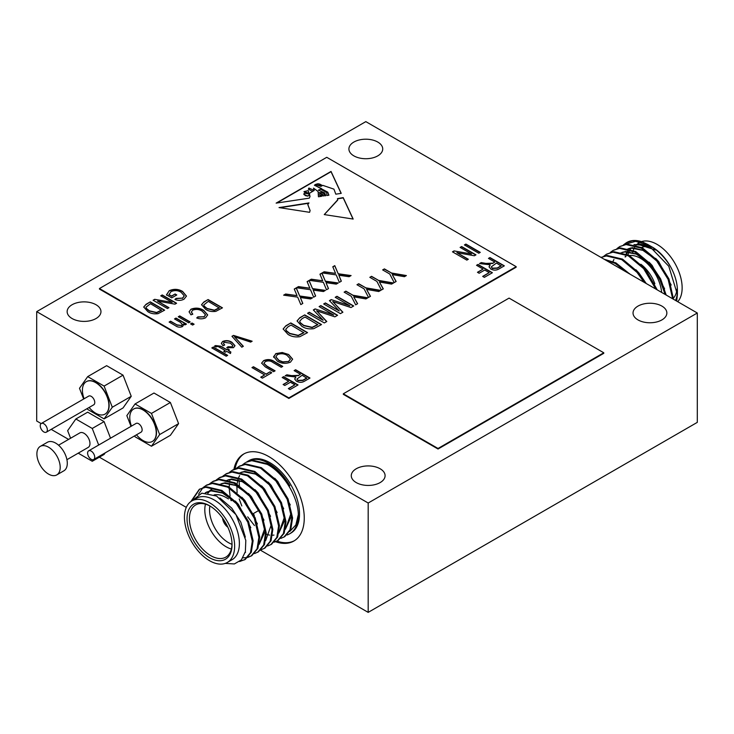 <?xml version="1.0" encoding="UTF-8"?>
<svg xmlns="http://www.w3.org/2000/svg" width="734" height="734" viewBox="0 0 734 734"><rect width="100%" height="100%" fill="white"/><g stroke="black" fill="none" stroke-linecap="round" stroke-linejoin="round"><path stroke-width="1.1" d="M43.801 431.931A5.019 2.899 -120 0 0 46.315 432.179A5.019 2.899 -120 0 0 47.086 428.161A5.019 2.899 -120 0 0 43.801 423.729A5.019 2.899 -120 0 0 41.288 423.481A5.019 2.899 -120 0 0 40.526 427.509A5.019 2.899 -120 0 0 43.801 431.931M46.315 432.179L93.741 404.801A5.019 2.899 -120 0 0 94.502 400.773A5.019 2.899 -120 0 0 91.227 396.351A5.019 2.899 -120 0 0 88.713 396.103L41.288 423.481M89.117 407.471A29.525 29.525 0 0 0 92.328 410.774A18.726 10.808 -120 0 0 95.659 413.187A18.726 10.808 -120 0 0 105.017 414.114A18.726 10.808 -120 0 0 107.889 399.103A18.726 10.808 -120 0 0 95.659 382.607A18.726 10.808 -120 0 0 86.291 381.68A18.726 10.808 -120 0 0 82.841 394.332A29.525 29.525 0 0 0 84.089 398.773M105.136 414.04A18.726 10.808 -120 0 0 105.256 413.976A18.726 10.808 -120 0 0 108.127 398.966A18.726 10.808 -120 0 0 95.897 382.469A18.726 10.808 -120 0 0 86.529 381.542A18.726 10.808 -120 0 0 86.41 381.607M91.154 459.273A5.019 2.899 -120 0 0 93.668 459.521A5.019 2.899 -120 0 0 94.438 455.493A5.019 2.899 -120 0 0 91.154 451.071A5.019 2.899 -120 0 0 88.649 450.823A5.019 2.899 -120 0 0 87.878 454.851A5.019 2.899 -120 0 0 91.154 459.273M93.668 459.521L141.093 432.142A5.019 2.899 -120 0 0 141.864 428.115A5.019 2.899 -120 0 0 138.579 423.692A5.019 2.899 -120 0 0 136.065 423.445L88.649 450.823M136.469 434.812A29.525 29.525 0 0 0 139.689 438.115A18.726 10.808 -120 0 0 143.011 440.519A18.726 10.808 -120 0 0 152.378 441.446A18.726 10.808 -120 0 0 155.241 426.445A18.726 10.808 -120 0 0 143.011 409.948A18.726 10.808 -120 0 0 133.652 409.022A18.726 10.808 -120 0 0 130.193 421.674A29.525 29.525 0 0 0 131.441 426.115M152.488 441.382A18.726 10.808 -120 0 0 152.608 441.317A18.726 10.808 -120 0 0 155.48 426.307A18.726 10.808 -120 0 0 143.249 409.811A18.726 10.808 -120 0 0 133.882 408.884A18.726 10.808 -120 0 0 133.772 408.948M190.776 501.643L199.318 489.303L206.529 486.78L221.879 490.431L237.22 503.23L248.606 521.681L253.12 540.738L251.322 552.161L245.284 559.427L239.614 561.528M244.862 559.657L240.146 561.097M199.318 489.303L205.713 487.257L221.053 490.899L236.403 503.707L247.78 522.158L252.294 541.215L250.505 552.638L244.459 559.895M247.028 461.787A41.856 24.167 60 0 1 247.808 461.301L248.991 460.613A41.856 24.167 60 0 1 269.919 462.686A41.856 24.167 60 0 1 297.27 499.57A41.856 24.167 60 0 1 290.847 533.113L289.664 533.801A41.856 24.167 60 0 1 286.985 534.994M247.808 461.301A41.856 24.167 60 0 1 268.736 463.374A41.856 24.167 60 0 1 289.857 485.798C283.93 476.063 276.617 468.751 267.919 463.851L252.569 460.2L246.174 462.246L251.744 460.677L267.093 464.319C283.563 472.595 298.087 496.991 298.334 514.635A41.856 24.167 60 0 1 289.664 533.801M239.449 485.559A41.856 24.167 60 0 1 239.146 480.449M236.073 468.494L239.596 466.044L245.991 463.998L261.341 467.641L276.69 480.449L288.067 498.9L292.582 517.956L290.783 529.379L284.746 536.637L280.819 538.398M238.779 466.512L245.174 464.475L260.515 468.118L275.865 480.926L287.242 499.377L291.756 518.433L289.967 529.847L283.92 537.114M233.017 469.843L239.412 467.797L254.762 471.439L270.112 484.247L281.489 502.698L286.003 521.755L284.205 533.178L278.168 540.435L274.241 542.197M277.755 540.664L274.589 541.839M229.503 472.283L232.201 470.31L238.596 468.264L253.936 471.916L269.286 484.724L280.672 503.166L285.177 522.232L283.388 533.646L277.342 540.912M222.925 476.082L226.448 473.632L232.843 471.595L248.184 475.237L263.534 488.046L274.911 506.497L279.425 525.553L277.636 536.967L271.589 544.233L267.662 545.986M225.622 474.109L232.017 472.063L247.367 475.715L262.708 488.523L274.094 506.965L278.608 526.03L276.81 537.444L270.763 544.711M216.347 479.88L219.87 477.43L226.265 475.384L241.605 479.036L256.955 491.844L268.332 510.286L272.846 529.352L271.057 540.765L265.011 548.032L261.093 549.784M219.044 477.907L225.439 475.861L240.789 479.513L256.129 492.321L267.515 510.763L272.03 529.829L270.231 541.242L264.194 548.509M209.768 483.678L213.291 481.229L219.686 479.183L235.027 482.834L250.377 495.643L261.763 514.084L266.277 533.15L264.479 544.564L258.432 551.83L254.514 553.583M212.465 481.706L218.86 479.66L234.21 483.311L249.56 496.111L260.937 514.562L265.451 533.618L263.653 545.041L257.616 552.307M203.19 487.477L206.713 485.027L213.108 482.981L228.457 486.633L243.798 499.441L255.184 517.883L259.698 536.949L257.9 548.362L251.854 555.629L247.936 557.381M251.441 555.858L248.276 557.023M205.896 485.504L212.282 483.458L227.632 487.11L242.982 499.909L254.359 518.36L258.873 537.416L257.074 548.839L251.037 556.097M247.459 557.501L242.908 557.84M254.478 525.553L247.688 516.855M241.807 505.946L239.22 498.946M242.651 464.695L245.358 462.723M231.082 500.625L230.448 497.964M230.081 496.065L229.311 489.339M229.265 487.073L229.448 483.467M229.87 480.55L230.072 479.577M198.556 494.221L202.832 487.807M227.292 562.464L232.027 559.73A35.498 20.497 -120 0 0 237.467 531.288A35.498 20.497 -120 0 0 214.282 500.01A35.498 20.497 -120 0 0 196.538 498.248L191.794 500.983A35.498 20.497 -120 0 0 186.353 529.425A35.498 20.497 -120 0 0 209.548 560.703A35.498 20.497 -120 0 0 227.292 562.464A35.498 20.497 -120 0 0 232.733 534.022A35.498 20.497 -120 0 0 209.548 502.744A35.498 20.497 -120 0 0 191.794 500.983M228.375 561.84L229.861 560.978M191.757 501.01L201.85 493.156L216.576 496.037L235.981 514.662L245.817 540.408L245.358 551.693L241.376 559.886L234.357 563.951L225.255 563.391M209.548 557.693A31.81 18.368 60 0 1 187.051 518.736A31.81 18.368 60 0 1 209.548 505.754L209.548 505.754A31.81 18.368 60 0 1 232.036 544.711A31.81 18.368 60 0 1 209.548 557.693M210.144 506.102A30.14 17.396 -120 0 0 195.657 504.937A30.14 17.396 -120 0 0 191.042 529.095A30.14 17.396 -120 0 0 210.731 555.647A30.14 17.396 -120 0 0 225.797 557.143A30.14 17.396 -120 0 0 232.027 544.013M231.375 549.041A30.14 17.396 60 0 1 226.118 546.766A30.14 17.396 60 0 1 205.465 504.157M214.135 494.89A30.14 17.396 60 0 1 226.118 497.551L228.485 498.918L226.118 497.551M209.878 505.965A26.791 15.469 -120 0 0 228.485 542.665A26.791 15.469 -120 0 0 232.017 544.316M222.604 518.112A8.368 4.835 -120 0 0 227.861 527.223M222.907 518.543A8.368 4.835 -120 0 0 227.641 526.746M233.917 469.356A50.224 29.002 60 0 1 243.624 454.052A50.224 29.002 60 0 1 268.736 456.539A50.224 29.002 60 0 1 301.555 500.799A50.224 29.002 60 0 1 293.848 541.05A50.224 29.002 60 0 1 275.599 541.747M235.073 468.852A50.224 29.002 60 0 1 244.22 453.722M672.674 298.784L668.151 279.452L656.774 261.01L641.424 248.202L626.084 244.55L619.689 246.596L616.991 248.569M673.509 299.261L668.977 278.984L657.6 260.533L642.25 247.725L626.9 244.083L619.689 246.596M626.974 272.406L615.12 263.396L605.385 259.937M629.809 274.039L615.945 262.919L604.137 259.221M644.076 282.278L637.039 272.397L621.698 259.597L606.348 255.946L601.036 257.423M645.727 283.223L637.864 271.929L622.515 259.12L607.174 255.469L600.99 257.395M655.811 289.049L643.617 268.607L628.276 255.799L612.927 252.147L606.532 254.193L603.834 256.166M657.086 289.783L644.443 268.13L629.093 255.322L613.752 251.67L606.532 254.193M665.132 294.426L659.554 278.892L650.196 264.809L634.855 252.001L619.505 248.349L613.11 250.395L610.413 252.368M666.16 295.022L660.655 278.975L651.021 264.332L635.672 251.523L620.331 247.881L613.11 250.395M620.102 246.367L617.45 248.431M652.315 247.11A35.498 20.497 60 0 1 677.409 290.581L677.409 294.435L668.775 266.24L647.938 244.587L642.663 242.064A41.856 24.167 -120 0 0 626.882 242.44L623.561 244.78M677.354 292.435A35.498 20.497 60 0 1 675.555 300.445M647.938 244.587L650.214 245.899C657.866 250.432 664.353 256.9 669.656 265.304C664.701 257.093 658.848 250.991 652.086 246.982L651.278 246.541M676.702 301.114L677.409 294.435M628.029 254.771A35.498 20.497 60 0 1 629.194 251.459M630.46 249.23A35.498 20.497 60 0 1 631.231 248.193M650.095 245.918L634.002 244.56M641.461 241.642A35.498 20.497 60 0 1 657.049 244.376A35.498 20.497 60 0 1 679.253 272.681A35.498 20.497 60 0 1 677.739 301.711M641.745 247.459A30.14 17.396 60 0 1 650.966 247.266M661.655 292.426A30.14 17.396 -120 0 0 640.47 258.322A30.14 17.396 -120 0 0 629.442 255.505M625.964 256.533A30.14 17.396 -120 0 0 625.405 256.827M56.775 474.907L63.886 470.806A16.478 9.514 -120 0 0 66.409 457.603A16.478 9.514 -120 0 0 55.646 443.088A16.478 9.514 -120 0 0 47.398 442.272L40.297 446.373A16.478 9.514 -120 0 0 37.773 459.576A16.478 9.514 -120 0 0 48.536 474.091A16.478 9.514 -120 0 0 56.775 474.907A16.478 9.514 -120 0 0 59.307 461.704A16.478 9.514 -120 0 0 48.536 447.189A16.478 9.514 -120 0 0 40.297 446.373M377.771 142.057A16.91 9.762 0 0 0 359.348 139.946A16.91 9.762 0 0 0 348.907 148.965A16.91 9.762 0 0 0 353.861 155.865A16.91 9.762 0 0 0 372.285 157.984A16.91 9.762 0 0 0 382.726 148.965A16.91 9.762 0 0 0 377.771 142.057M96.016 304.729A16.91 9.762 0 0 0 77.584 302.619A16.91 9.762 0 0 0 67.143 311.638A16.91 9.762 0 0 0 72.097 318.538A16.91 9.762 0 0 0 90.53 320.657A16.91 9.762 0 0 0 100.962 311.638A16.91 9.762 0 0 0 96.016 304.729M380.139 468.769A16.91 9.762 0 0 0 361.715 466.659A16.91 9.762 0 0 0 351.274 475.678A16.91 9.762 0 0 0 356.229 482.577A16.91 9.762 0 0 0 374.652 484.697A16.91 9.762 0 0 0 385.093 475.678A16.91 9.762 0 0 0 380.139 468.769M661.903 306.096A16.91 9.762 0 0 0 643.47 303.986A16.91 9.762 0 0 0 633.038 313.005A16.91 9.762 0 0 0 637.984 319.905A16.91 9.762 0 0 0 656.416 322.024A16.91 9.762 0 0 0 666.857 313.005A16.91 9.762 0 0 0 661.903 306.096M66.922 459.695L88.236 447.382A8.368 4.835 -120 0 0 89.52 440.675A8.368 4.835 -120 0 0 84.052 433.299A8.368 4.835 -120 0 0 79.868 432.886L58.555 445.189M368.184 503.019L697.3 313.005L697.3 422.362L368.184 612.376L368.184 503.019L36.7 311.638L36.7 420.995L41.159 423.573M697.3 313.005L365.816 121.624L36.7 311.638M134.689 435.84L135.047 436.767L151.452 446.235L170.389 435.299L178.591 423.628L170.389 402.489L153.984 393.02L135.047 403.957L126.844 415.627L131.01 426.362M51.196 429.362L68.583 439.4M99.356 457.172L186.298 507.368M260.588 550.261L368.184 612.376M78.217 453.172L92.255 461.273L104.1 454.438L105.21 452.86M110.522 438.189L104.1 421.628L87.695 412.159L75.85 418.995L67.647 430.665L70.592 438.244M87.328 408.499L87.695 409.425L104.1 418.894L123.037 407.957L131.239 396.296L123.037 375.157L106.632 365.679L87.695 376.615L79.492 388.286L83.658 399.021M301.894 326.318L297.077 320.923L299.793 317.749L304.738 314.895L321.501 324.566L313.794 328.658C309.152 329.318 305.188 328.538 301.894 326.318M265.396 361.559L263.891 363.312L266.818 366.046L275.094 370.826L273.599 371.688L265.332 366.917L261.616 363.128L263.598 360.66C267.506 358.954 271.13 359.275 274.479 361.633L282.746 366.413L281.25 367.275L272.975 362.495C270.727 360.779 268.194 360.467 265.396 361.559M264.644 374.918L251.964 367.596L253.45 366.734L266.139 374.056L270.057 371.799L271.736 372.762L262.405 378.148L260.726 377.184L264.644 374.918L260.965 377.313M483.064 269.066L476.531 265.295L478.027 264.433L492.395 272.727L484.367 277.36L482.688 276.388L489.22 272.617L484.743 270.029L479.146 273.268L477.467 272.296L483.064 269.066L477.706 272.433M478.77 253.23L464.411 244.936L465.897 244.073L480.265 252.368L478.77 253.23M471.549 254.019L460.117 247.413L461.613 246.551L475.971 254.845L474.384 255.762L456.878 252.652L468.329 259.267L466.833 260.12L452.465 251.835L454.062 250.909L471.549 254.019L454.062 250.909M300.463 374.276L294.123 370.606L295.618 369.752L309.977 378.038L304.702 381.084C302.069 382.68 299.334 382.735 296.508 381.249L294.673 378.983L295.894 377.019L285.168 375.78L286.866 374.799L291.591 375.615L298.564 375.368L300.463 374.276L298.564 375.368M202.318 311.28C199.437 309.298 196.235 308.922 192.721 310.152L191.381 311.996L192.803 314.189L190.941 314.84L189.078 311.803L190.987 309.207C195.574 307.463 199.85 307.876 203.813 310.427L207.676 314.914L205.593 317.794C202.777 319.106 199.822 319.162 196.721 317.96L197.841 316.886L203.979 316.785L205.502 314.813L202.318 311.28M192.62 325.07L190.565 323.887L192.06 323.024L194.106 324.208L192.62 325.07M188.702 322.804L178.252 316.776L179.747 315.914L190.189 321.942L188.702 322.804M147.855 311.647L143.726 307.023L146.057 304.298L150.287 301.858L164.655 310.152L158.058 313.657C154.076 314.216 150.672 313.546 147.855 311.647M337.704 199.832L324.254 214.585L353.173 219.062L343.209 197.62L337.466 198.611L337.704 199.969M318.446 196.776L318.088 191.501L313.528 188.143L314.18 190.436L309.344 193.381L310.023 196.473L309.326 198.143L276.14 203.125L331.034 171.435L341.227 193.354L335.814 194.171L333.933 189.143L322.776 185.353L320.914 186.372L315.281 184.564L314.473 185.161L327.777 192.189L328.905 195.207L326.942 195.501L326.658 192.492L320.73 189.299L318.464 190.078L324.795 193.014L325.758 195.675L324.63 195.85L324.3 193.849L321.62 192.592L319.189 192.657L323.327 194.941L323.41 196.033L318.996 194.767L321.675 196.29L318.446 196.776M279.03 207.584L309.601 212.319L310.097 210.52L307.803 204.474L308.996 202.933L279.03 207.584M288.866 397.892L516.167 266.662L326.749 157.305L99.448 288.535L288.866 397.892L288.866 398.443L516.167 267.204L516.167 266.662M494.817 262.066L488.477 258.405L489.963 257.542L504.331 265.836L499.056 268.883C496.423 270.47 493.688 270.525 490.853 269.039L489.027 266.772L490.248 264.809L479.522 263.57L481.22 262.589L485.945 263.405L492.909 263.167L494.817 262.066L492.909 263.167M183.876 324.969L183.665 323.988L182.647 326.52C180.013 327.566 177.628 327.309 175.509 325.749L169.114 322.052L170.6 321.189L176.949 324.859L181.463 325.474L182.316 324.336L180.225 322.226L174.518 318.932L176.013 318.07L186.464 324.098L185.151 324.85L183.665 323.988L183.885 324.841M168.921 294.517L171.554 296.041L175.105 293.995L176.784 294.958L171.747 297.866L166.48 294.829L169.224 290.71C173.885 288.691 178.344 288.93 182.592 291.426L186.464 296.068L184.06 299.16C181.188 300.656 178.142 300.766 174.912 299.481L176.032 298.408L182.518 298.114L184.252 295.875L181.16 292.316C177.977 290.325 174.591 290.095 170.985 291.627L168.921 294.793L171.554 296.041M172.169 302.426L160.737 295.82L162.232 294.958L176.591 303.252L175.004 304.17L157.498 301.059L168.948 307.674L167.453 308.537L153.085 300.243L154.69 299.316L172.169 302.426L154.69 299.316M205.658 309.335L201.538 304.711L203.868 301.986L208.098 299.545L222.466 307.84L215.869 311.344C211.887 311.904 208.484 311.234 205.658 309.335M226.182 356.21L211.823 347.916L213.31 347.054L227.678 355.348L226.182 356.21M217.833 346.375L216.108 346.953L214.429 346.2L215.539 345.558L220.778 346.2L226.742 349.641L227.861 348.999L229.357 349.861L228.237 350.503L230.852 352.008L230.476 353.522L226.742 351.366L225.255 352.228L223.76 351.366L225.255 350.503L217.833 346.375M230.513 343.2L224.2 342.283L223.448 343.365L224.696 345.008L223.017 345.769L221.329 343.338L222.705 341.42C226.063 340.172 229.155 340.466 231.981 342.328L234.972 345.668L233.485 347.687L226.742 347.705L228.054 346.732L231.99 346.833L232.834 345.641L230.513 343.2M241.798 347.2L231.953 336.291L233.504 335.401L252.157 341.218L250.624 342.099L234.485 336.768L243.349 346.301L241.798 347.2M273.718 357.357L275.745 353.641L282.232 352.503L288.618 354.504L292.627 359.155L290.471 362.156C285.838 363.981 281.48 363.651 277.406 361.174L273.608 356.568M288.71 381.276L282.186 377.505L283.673 376.643L298.041 384.937L290.022 389.571L288.343 388.598L294.866 384.827L290.389 382.24L284.792 385.469L283.113 384.506L288.71 381.276L283.352 384.644M333.731 315.042L319.106 306.601L320.841 305.592L337.603 315.271L334.878 316.84L316.62 310.821L326.795 321.51L324.327 322.932L307.564 313.262L309.308 312.253L323.143 320.244L313.335 309.932L315.115 308.904L333.731 315.042L315.115 308.904M287.967 334.355L283.15 328.97L285.865 325.786L290.811 322.932L307.564 332.612L299.867 336.695C295.224 337.356 291.26 336.576 287.967 334.355M335.071 272.222L332.786 266.781L334.777 265.635L338.2 273.754L351.1 275.562L349.109 276.709L338.869 275.268L341.338 281.195L339.347 282.342L336.2 274.892L322.153 272.92L324.144 271.773L335.566 273.378L335.071 272.222M349.834 305.748L335.209 297.298L336.952 296.297L353.705 305.968L350.99 307.546L332.722 301.518L342.897 312.216L340.429 313.638L323.676 303.959L325.419 302.958L339.246 310.941L329.438 300.628L331.217 299.6L349.834 305.748L331.217 299.6M351.237 296.252L344.136 292.15L345.87 291.141L352.971 295.242L367.853 297.802L365.908 298.931L353.742 296.839L357.614 303.711L355.669 304.839L351.237 296.252M364.073 288.838L356.972 284.737L358.715 283.728L365.816 287.829L380.698 290.389L378.744 291.517L366.587 289.425L370.459 296.297L368.514 297.426L364.073 288.838M376.918 281.416L369.817 277.324L371.56 276.314L378.661 280.416L393.543 282.975L391.589 284.104L379.423 282.012L383.304 288.884L381.35 290.013L376.918 281.416M322.235 279.636L319.941 274.195L321.932 273.048L325.355 281.168L338.255 282.975L336.264 284.122L326.034 282.682L328.493 288.609L326.502 289.765L323.364 282.306L309.308 280.333L311.299 279.186L322.721 280.792L322.235 279.636M309.39 287.049L307.106 281.608L309.087 280.461L312.51 288.581L325.419 290.389L323.428 291.536L313.189 290.104L315.648 296.022L313.666 297.178L310.519 289.719L296.472 287.746L298.454 286.599L309.886 288.205L309.39 287.049M296.545 294.462L294.261 289.022L296.252 287.875L299.674 295.995L312.574 297.802L310.583 298.949L300.344 297.518L302.812 303.436L300.821 304.592L297.683 297.132L283.627 295.16L285.618 294.013L297.041 295.618L296.545 294.462M389.754 274.002L382.653 269.91L384.396 268.901L391.497 273.002L406.379 275.562L404.425 276.69L392.268 274.599L396.14 281.471L394.195 282.599L389.754 274.002M343.319 393.791L343.319 394.341L438.033 449.015L603.77 353.329L603.77 352.779L509.066 298.105L343.319 393.791L438.033 448.474L438.033 449.015M99.448 288.535L99.448 289.077L288.866 398.443M92.255 461.273L93.401 459.649M98.686 445.024L92.255 428.463L104.1 421.628M92.255 428.463L75.85 418.995M640.883 264.268A26.791 15.469 60 0 1 654.856 283.764M677.042 289.031A30.14 17.396 60 0 1 673.491 298.05M632.607 252.67A35.498 20.497 60 0 1 632.745 252.092M633.277 250.349A35.498 20.497 60 0 1 634.515 247.597M636.222 245.165A35.498 20.497 60 0 1 636.782 244.56M637.837 243.468L639.305 242.624A35.498 20.497 60 0 1 641.406 241.669M624.414 244.532L635.571 241.33L648.92 245.184M626.588 242.624A41.856 24.167 -120 0 0 624.01 244.642M642.663 242.064L632.662 240.761L626.267 242.798M650.379 246.11L638.901 243.89L635.094 244.835M630.378 248.028L629.57 248.936M627.909 251.386L626.671 254.129M671.197 285.04L658.747 261.671L655.664 258.35M645.847 250.927L632.332 247.688L628.515 248.633M627.552 249.065L626.818 249.459M664.619 288.829L652.168 265.469L649.085 262.148M639.268 254.726L625.753 251.487L621.937 252.432M620.973 252.863L620.239 253.258M657.242 289.875L645.599 269.268L642.507 265.947M646.25 283.535L639.02 273.066L635.928 269.745M629.9 274.085L629.35 273.543M655.453 250.01L638.085 244.367L635.387 244.917M627.368 251.386L626.12 253.891M625.285 256.349L625.12 257.001M654.838 258.827L642.901 250.349L631.506 248.165L628.809 248.716M664.784 294.233L663.802 289.306M648.26 262.625L636.323 254.138L624.928 251.955L622.23 252.505M613.936 259.46L612.973 261.488M294.435 540.692A50.224 29.002 60 0 1 276.957 541.123M205.236 492.863L211.135 490.863L222.53 493.046L234.467 501.524M207.658 493.055L209.181 491.202M209.529 490.853L212.199 488.835M218.778 485.036L220.475 484.211M221.595 483.816L224.283 483.266L235.678 485.449L247.624 493.936M263.157 520.617L264.469 529.26L259.111 544.344M225.356 481.238L227.054 480.412M228.164 480.018L230.861 479.467L242.257 481.651L254.193 490.138M269.736 516.819L271.048 525.461L265.69 540.545M231.238 500.735L230.77 498.221M238.513 473.65L240.211 472.815M241.321 472.43L244.018 471.87L255.414 474.063L267.35 482.541M282.893 509.222L284.196 517.865L278.837 532.957M273.975 535.086L272.525 535.251M269.598 535.123L266.286 534.334M237.11 492.661L236.871 486.018M237.045 483.981L237.99 479.43M238.633 477.605L239.605 475.577M289.462 505.423L290.774 514.066L285.416 529.159M254.331 515.314L253.358 513.928M219.906 497.991L231.797 508.176L240.825 522.158L245.321 537.123M205.346 492.872L206.043 492.404M206.447 492.156L211.952 490.385L225.476 493.624M235.293 501.056L238.376 504.377L250.826 527.737M208.117 493.12L209.658 491.092M209.997 490.734L212.612 488.605M241.862 497.257L244.954 500.579L257.405 523.938M219.604 484.559L220.328 484.174M221.301 483.734L225.109 482.789L238.623 486.036M248.441 493.459L251.533 496.78L263.983 520.14M265.286 530.985L259.084 544.472M226.173 480.77L226.907 480.375M227.879 479.935L231.687 478.99L245.202 482.238M255.019 489.661L258.111 492.982L270.552 516.341M261.598 485.862L264.68 489.183L277.131 512.543M239.33 473.173L240.064 472.779M241.027 472.347L244.844 471.402L258.359 474.641M268.176 482.064L271.259 485.385L283.709 508.754M285.021 519.589L278.81 533.077M274.755 478.274L277.837 481.596L290.288 504.955M291.6 515.791L285.388 529.278M191.62 501.093L199.731 489.064M298.334 514.635L295.82 525.012L289.756 531.489M438.033 448.474L603.77 352.779M308.408 203.3L279.911 207.713M310.097 210.649L307.803 204.612M312.647 191.143L313.4 190.069L308.922 188.042L308.381 189.069L312.647 191.418L313.39 190.207M305.335 193.336A1.129 0.651 0 0 0 303.867 193.95A1.129 0.651 0 0 0 304.069 194.317L307.115 195.868L309.289 195.611L308.702 193.95L305.335 193.336M303.894 194.088A1.129 0.651 0 0 0 303.867 194.226A1.129 0.651 0 0 0 304.069 194.593L305.316 195.372M305.316 195.648L307.115 195.868M307.115 196.143L309.289 195.611M316.776 184.968L321.731 185.225C319.519 183.638 317.574 183.39 315.904 184.463L316.776 185.243L321.731 185.225M315.675 184.344L316.776 185.243M313.537 188.299L314.17 190.574M309.344 193.519L310.023 196.611M341.108 193.372L331.034 171.701L276.773 203.034M314.482 185.307L321.501 188.565M321.501 188.84L327.777 192.189M327.777 192.464L328.814 195.226M318.473 190.216L324.795 193.014M325.667 195.694L324.795 193.29M324.667 195.84L324.786 194.427M323.382 196.033L323.327 195.207L319.804 193.427M319.804 193.703L319.235 192.813M319.033 194.895L321.666 196.29M308.243 190.629L303.977 191.62L308.831 193.216L308.243 190.629M303.995 191.748L306.106 193.473M307.363 193.703L308.831 193.216M312.647 191.418L308.39 189.207M324.3 214.594L337.704 200.107M353.036 219.044L343.209 197.896L337.557 198.868M488.706 258.542L489.963 257.542M489.963 257.817L504.093 265.974M489.037 266.91L490.248 264.809M479.88 263.634L481.22 262.589M481.22 262.864L485.945 263.68L492.909 263.433M491.321 266.965L492.34 268.451L497.267 268.24L501.157 266.002L496.496 263.029L491.312 266.827L492.34 268.176L497.267 267.974L501.157 265.726M174.756 319.07L176.013 318.07M176.013 318.345L186.225 324.235M169.352 322.189L170.6 321.189M170.6 321.464L176.949 324.859M176.949 325.134L181.463 325.474M181.463 325.749L182.307 324.474M171.554 296.316L175.105 293.995M175.105 294.27L176.545 295.096M166.48 295.105L169.224 290.71M169.224 290.985C173.885 288.967 178.344 289.205 182.592 291.692L182.592 291.426M182.592 291.692L186.464 296.206M175.123 299.564L176.032 298.408M176.032 298.683L182.518 298.114M182.518 298.389L184.252 296.013M160.975 295.958L162.232 294.958M162.232 295.233L176.362 303.39M168.71 307.812L157.498 301.059M153.323 300.38L154.69 299.591M143.726 307.17L146.057 304.298M146.057 304.573L150.287 301.858M150.287 302.133L164.416 310.289M145.974 307.418L146.424 308.711L149.36 311.069L156.645 312.776L161.48 310.317L150.479 303.683L145.965 307.271L146.424 308.445L149.36 310.794L156.645 312.5L161.48 310.042M178.49 316.914L179.747 315.914M179.747 316.189L189.959 322.079M190.803 324.024L192.06 323.024M192.06 323.299L193.877 324.345M191.391 312.133L192.574 314.271M189.088 311.941L190.987 309.207M190.987 309.482C195.574 307.739 199.85 308.142 203.813 310.693L203.813 310.427M203.813 310.693L207.676 315.051M196.932 318.033L197.841 316.886M197.841 317.161L203.979 316.785M203.979 317.06L205.492 314.941M201.538 304.858L203.868 301.986M203.868 302.261L208.098 299.545M208.098 299.811L222.228 307.977M203.777 305.105L204.236 306.399L207.172 308.757L214.456 310.464L219.292 308.005L208.291 301.371L203.777 304.959L204.236 306.133L207.172 308.482L214.456 310.188L219.292 307.729M212.062 348.054L213.31 347.054M213.31 347.329L227.439 355.485M214.695 346.32L215.539 345.558M215.539 345.833L220.778 346.476L226.742 349.641M226.742 349.916L227.861 348.999M227.861 349.274L229.118 349.999M230.788 352.256L228.237 350.503M223.998 351.503L225.255 350.503M223.457 343.494L224.466 345.108M221.338 343.475L222.705 341.42M222.705 341.695C226.063 340.438 229.155 340.741 231.981 342.594L231.981 342.328M231.981 342.594L234.972 345.797M226.98 347.806L228.054 346.732M228.054 347.008L231.99 346.833M231.99 347.099L232.825 345.769M232.118 336.475L233.504 335.401M233.504 335.677L251.854 341.393M243.183 346.402L234.485 336.768M294.362 370.743L295.618 369.752M295.618 370.019L309.739 378.175M294.683 379.12L295.894 377.019M285.526 375.845L286.866 374.799M286.866 375.074L291.591 375.891L298.564 375.643M296.967 379.166L297.986 380.652L302.922 380.451L306.803 378.203L302.142 375.239L296.958 379.028L297.986 380.386L302.922 380.175L306.803 377.937M460.356 247.551L461.613 246.551M461.613 246.826L475.733 254.982M468.09 259.396L456.878 252.652M452.704 251.964L454.062 251.184M464.64 245.073L465.897 244.073M465.897 244.349L480.027 252.505M476.77 265.433L478.027 264.433M478.027 264.708L492.156 272.864M482.926 276.525L489.22 272.617M252.193 367.734L253.45 366.734M253.45 367.009L266.139 374.056M266.139 374.331L270.057 371.799M270.057 372.065L271.497 372.9M263.901 363.44L266.818 366.321L274.855 370.964M261.616 363.266L263.598 360.66M263.598 360.935C267.506 359.229 271.13 359.55 274.479 361.908L282.507 366.541M273.617 356.706L275.745 353.916L282.232 352.503M282.232 352.779L288.618 354.504M288.618 354.779L292.618 359.293M275.865 356.963L278.948 360.614L282.819 362.128L288.783 361.467L290.398 359.109M288.783 361.201L290.398 358.981L287.095 355.357C284.104 353.513 280.883 353.265 277.434 354.605L275.856 356.825L278.948 360.339L282.819 361.853L288.783 361.467M282.416 377.643L283.673 376.643M283.673 376.918L297.802 385.075M288.572 388.736L294.866 384.827M319.336 306.739L320.841 305.592M320.841 305.867L337.365 315.409M326.621 321.611L316.62 310.821M307.803 313.4L309.308 312.253M309.308 312.528L323.143 320.244M313.501 310.106L315.115 309.179M297.077 321.061L299.793 317.749M299.793 318.015L304.738 314.895M304.738 315.161L321.263 324.703M299.692 321.354L300.234 322.85L303.656 325.602L312.152 327.593L317.794 324.712L304.959 317.024L301.968 318.758L299.692 321.208L300.234 322.575L303.656 325.327L312.152 327.318L317.794 324.446M283.15 329.107L285.865 325.786M285.865 326.061L290.811 322.932M290.811 323.208L307.335 332.75M285.765 329.392L286.297 330.896L289.728 333.64L298.224 335.631L303.867 332.759L291.031 325.07L288.04 326.795L285.755 329.254L286.297 330.621L289.728 333.364L298.224 335.355L303.867 332.484M332.878 267.002L334.777 265.635M334.777 265.91L338.2 273.754M338.2 274.021L350.714 275.782M341.246 281.25L338.869 275.268M322.529 272.975L324.144 271.773M324.144 272.048L335.566 273.378M335.447 297.435L336.952 296.297M336.952 296.564L353.476 306.106M342.732 312.308L332.722 301.518M323.914 304.096L325.419 302.958M325.419 303.225L339.246 310.941M329.603 300.812L331.217 299.876M344.365 292.288L345.87 291.141M345.87 291.416L352.971 295.242M352.971 295.518L367.495 298.013M357.504 303.784L353.742 296.839M357.21 284.875L358.715 283.728M358.715 284.003L365.816 287.829M365.816 288.104L380.331 290.6M370.349 296.362L366.587 289.425M370.055 277.461L371.56 276.314M371.56 276.59L378.661 280.416M378.661 280.691L393.176 283.186M383.185 288.948L379.423 282.012M320.033 274.415L321.932 273.048M321.932 273.323L325.355 281.168M325.355 281.434L337.879 283.196M328.401 288.664L326.034 282.682M309.693 280.388L311.299 279.186M311.299 279.461L322.721 280.792M307.197 281.828L309.087 280.461M309.087 280.737L312.51 288.581M312.51 288.847L325.034 290.609M315.556 296.077L313.189 290.104M296.848 287.801L298.454 286.599M298.454 286.875L309.886 288.205M294.352 289.242L296.252 287.875M296.252 288.15L299.674 295.995M299.674 296.27L312.189 298.022M302.72 303.491L300.344 297.518M284.003 295.215L285.618 294.013M285.618 294.288L297.041 295.618M382.891 270.039L384.396 268.901M384.396 269.176L391.497 273.002M391.497 273.277L406.012 275.773M396.03 281.535L392.268 274.599M151.452 446.235L159.654 434.565L178.591 423.628M159.654 434.565L151.452 413.425L170.389 402.489M151.452 413.425L135.047 403.957M104.1 418.894L112.302 407.232L131.239 396.296M112.302 407.232L104.1 386.084L123.037 375.157M104.1 386.084L87.695 376.615M233.027 469.843L232.201 470.31M258.974 510.341L253.221 513.662M244.725 552.766L245.551 552.289"/></g></svg>
